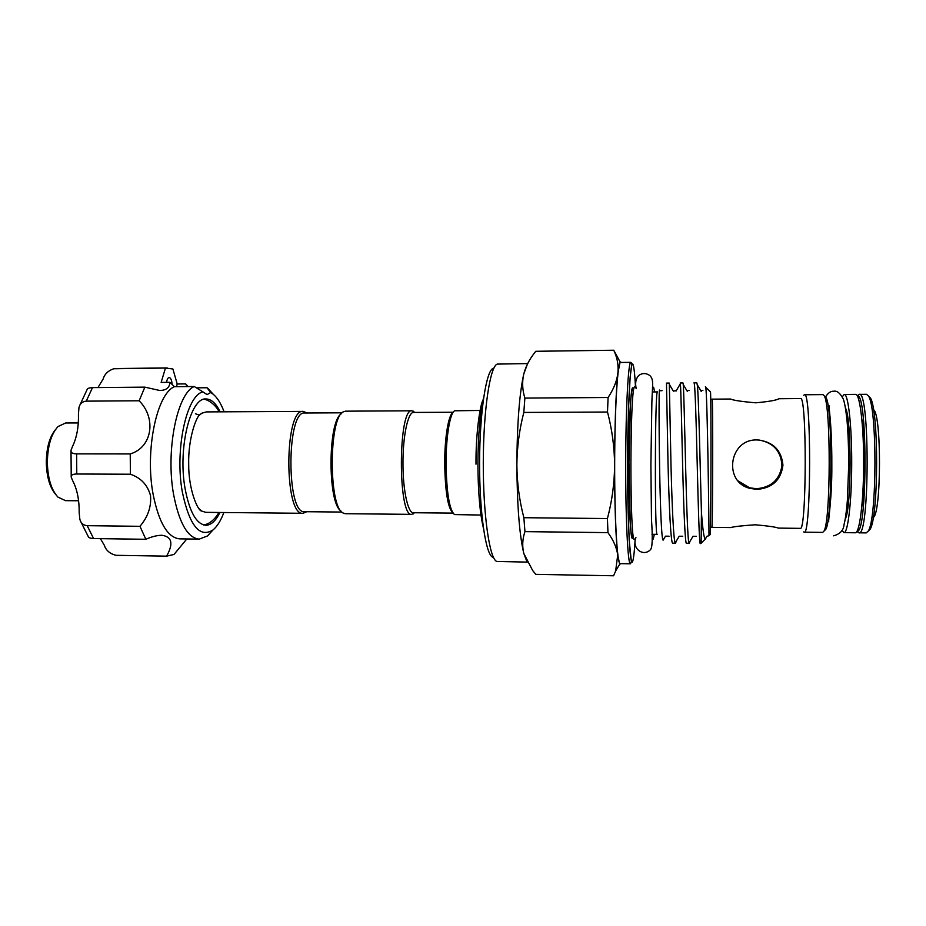 <?xml version="1.0" encoding="UTF-8"?>
<svg xmlns="http://www.w3.org/2000/svg" width="926" height="926" viewBox="0 0 926 926"><rect width="100%" height="100%" fill="white"/><g stroke="black" fill="none" stroke-linecap="round" stroke-linejoin="round"><path stroke-width="1.39" d="M55.305 493.952C49.668 486.995 46.67 476.531 46.3 462.56C46.474 447.918 49.529 436.945 55.456 429.641M78.293 422.927L65.665 422.974L58.049 426.527C51.173 433.993 47.608 446.031 47.353 462.618C47.816 478.464 51.335 489.947 57.898 497.065L65.491 500.653L78.583 500.769M172.086 384.498L171.866 382.183C171.31 379.243 170.396 377.692 169.134 377.53C167.861 377.715 167.016 379.324 166.599 382.357M220.156 411.839C216.071 403.435 211.406 399.152 206.151 398.979C190.536 396.93 177.711 448.277 185.084 488.592C189.564 512.078 196.497 524.301 205.873 525.274C211.128 525.135 215.816 520.863 219.925 512.483M188.059 386.57L185.698 383.908L177.213 383.989L176.496 386.674M187.145 386.57L185.698 383.908M153.16 494.542C158.948 522.958 167.791 537.728 179.69 538.863L199.24 539.129C187.746 538.006 179.216 523.19 173.637 494.692C165.499 450.846 177.121 393.457 194.24 386.512L174.493 386.686C156.76 393.631 144.734 450.835 153.16 494.542M177.213 383.989L172.896 368.988L165.465 368.05L161.136 382.403L169.852 382.322C169.666 387.612 166.286 390.344 159.723 390.494L144.861 387.137L139.143 400.773C156.668 418.297 152.234 447.443 130.242 453.937L130.381 474.228C140.914 477.851 147.628 484.969 150.51 495.595C151.47 506.626 147.952 516.87 139.965 526.315L145.845 539.291C151.737 536.652 157.084 535.309 161.876 535.274C171.981 536.721 173.567 543.678 166.622 556.156L174.019 554.454L186.821 538.955M224.08 411.815C221.048 403.597 217.436 397.763 213.258 394.291L210.584 392.555L207.1 387.751L212.922 393.932M194.24 386.512L202.956 391.895C186.589 395.043 174.597 449.735 182.306 491.914C189.425 525.563 199.634 538.261 212.957 529.996C217.147 526.547 220.782 520.725 223.861 512.518M212.621 530.355L207.528 535.934L199.24 539.129M306.981 412.984L303.253 411.399C284.189 408.169 283.946 516.43 303.034 513.293L306.761 511.719M452.964 513.108L413.413 512.738C407.996 513.351 402.926 490.548 402.972 463.671C402.775 435.984 408.053 411.734 413.633 412.44L453.196 412.244M414.524 512.749L411.781 514.358C397.752 517.611 397.995 407.498 412.012 410.808L414.755 412.44M411.781 514.358L345.166 513.71L342.817 512.888C328.591 506.383 328.788 418.425 343.037 411.977L345.398 411.167L412.012 410.808M340.78 510.839C327.654 502.598 327.839 422.198 341 414.015M305.094 413.008L304.839 412.996C286.447 409.894 286.215 514.717 304.619 511.696L341.821 512.055M842.255 396.814L844.234 394.464L855.578 394.372C859.884 393.237 863.923 426.597 863.645 465.13C863.541 502.552 859.444 533.816 855.265 532.774L843.922 532.635L841.965 530.274M844.234 394.464C848.228 393.33 851.966 426.631 851.7 465.107C851.607 502.459 847.799 533.677 843.922 532.635M857.522 395.772L859.212 394.349C869.977 389.36 869.653 537.844 858.9 532.809L857.557 531.906M858.9 532.809L866.192 532.901L868.137 531.211C877.026 520.18 877.269 407.058 868.438 395.992L866.493 394.302L859.212 394.349M652.298 391.941L657.518 391.906C654.902 386.825 654.555 539.43 657.194 534.36L651.973 534.29M659.52 390.02L659.381 390.795C658.386 399.268 659.763 538.342 663.085 540.194L664.15 538.423M710.369 391.524L710.473 391.906C711.33 395.552 711.029 530.957 710.149 534.591L708.969 535.737C709.119 532.08 707.429 391.571 705.681 387.242L705.415 386.698M705.161 539.175L701.144 543.273L701.433 512.367C702.66 528.688 703.899 537.624 705.161 539.175L706.908 536.281L708.969 535.737M705.288 539.279L706.688 536.652M620.559 362.471C617.677 361.522 614.771 407.278 614.667 463.035C614.517 518.791 617.225 564.571 620.119 563.633L630.375 563.807C627.874 564.744 625.548 518.907 625.687 463.058C625.791 407.22 628.326 361.383 630.826 362.344L620.559 362.471M693.91 382.913L693.991 382.843C695.032 382.207 696.109 418.888 697.197 463.231C698.273 507.367 699.292 544.326 700.288 543.666L701.144 543.273M701.433 512.367C700.149 467.989 698.725 394.036 697.255 384.73L696.769 382.82L693.991 382.843M666.477 383.098L668.016 463.174C669.081 507.124 670.887 543.944 672.727 543.296L675.17 542.972C673.549 539.684 672.056 506.568 671.026 466.75L669.336 384.383L669.232 383.075L666.477 383.098M676.281 541.12L675.494 543.33M680.159 383.028L680.205 382.97C680.818 382.345 681.49 418.946 682.578 463.208C683.643 507.24 685.066 544.129 686.479 543.481L688.967 543.006C686.479 538.839 684.441 396.56 683.249 384.545L682.971 382.947L680.205 382.97M689.812 541.606L689.257 543.516M757.086 489.391L750.176 488.419C722.951 482.33 728.959 438.658 757.248 439.954L757.908 439.954C773.164 441.841 781.509 450.256 782.945 465.188C780.965 479.981 772.353 488.048 757.086 489.391M730.637 527.565C734.156 526.581 742.374 525.655 755.292 524.787C768.163 525.945 775.861 527.044 778.372 528.109L800.226 528.352C806.662 532.936 806.974 393.99 800.515 398.55L778.928 398.724C776.683 400.229 768.939 401.595 755.674 402.81C741.448 401.56 733.068 400.287 730.556 399.025L712.117 399.152C713.089 394.696 712.788 531.813 711.828 527.357L730.637 527.565M803.745 395.298L804.451 394.754C811.546 389.834 811.211 537.115 804.138 532.172L803.675 531.918M804.138 532.172L822.693 532.392L823.932 531.154C830.761 522.09 831.016 404.951 824.233 395.853L823.006 394.615L804.451 394.754M620.848 563.645L619.702 564.223L617.711 555.033C616.739 547.729 613.487 540.263 607.965 532.635L524.949 531.628C522.414 539.082 522.056 546.398 523.861 553.598L532.67 570.52L535.807 574.363L613.568 575.775L615.651 571.006L617.711 555.033C615.721 536.86 614.679 506.962 614.609 465.35C614.482 447.385 612.109 429.606 607.502 412.024L523.815 412.44C519.312 429.849 516.997 447.397 516.87 465.095C517.044 482.944 519.37 500.48 523.861 517.703L607.421 518.548C612.028 501.197 614.424 483.465 614.609 465.35C614.76 423.61 615.859 392.832 617.897 373.016C618.545 366.129 617.596 359.543 615.049 353.246L613.776 350.225L535.737 351.301L534.244 353.234C529.116 359.901 525.632 366.823 523.769 374.011C521.975 381.906 522.345 389.939 524.88 398.087L608.081 397.497C613.637 389.163 616.913 381.003 617.897 373.016L620.154 361.869L621.3 362.46M527.693 363.582L497.285 364.092C490.109 365.955 483.349 410.149 483.279 462.745C483.117 515.331 489.68 559.559 496.845 561.457L527.23 562.105M492.794 557.209C485.803 555.218 479.436 512.888 479.587 462.734C479.656 412.579 486.208 370.284 493.222 368.328M824.742 396.34L826.004 397.567C832.705 406.537 832.462 520.505 825.714 529.452L824.441 530.667M857.106 531.038C867.419 535.506 867.731 391.698 857.407 396.108M873.496 409.709L873.588 409.79C881.598 414.015 881.378 513.247 873.357 517.437L873.264 517.518M868.461 396.05L870.208 397.705C878.913 408.597 878.67 518.653 869.919 529.51L868.16 531.154M453.022 412.487C448.531 414.397 444.573 437.836 444.712 463.764C445.209 491.741 447.918 508.108 452.802 512.865M480.108 410.45L454.724 410.785C450.059 412.429 445.938 436.759 446.066 463.81C446.61 493.014 449.411 509.937 454.492 514.578L479.876 515.03M483.661 397.497C479.969 413.1 478.059 435.417 477.909 464.447C478.094 492.03 479.923 513.212 483.372 527.994M845.461 408.077C851.758 417.36 851.561 509.763 845.218 519.023M738.115 480.918L749.528 487.77L756.345 488.72C771.045 487.527 779.576 479.865 781.938 465.766C781.139 451.309 773.499 442.721 759.007 440.012M198.824 508.49L201.833 511.106L205.804 512.344L303.034 513.293M195.421 413.76L199.518 415.195M206.382 411.92L202.042 413.123L200.039 414.686M613.776 350.225L619.077 360.052M607.421 518.548L607.965 532.635M523.861 517.703L524.949 531.628M608.081 397.497L607.502 412.024M524.88 398.087L523.815 412.44M527.345 364.288L523.769 374.011C519.405 393.585 517.102 423.946 516.87 465.095C517.159 506.128 519.486 535.633 523.861 553.598L526.755 561.179M207.1 387.751L196.219 387.844M139.143 400.773L86.28 401.143C82.356 401.467 79.925 403.632 78.965 407.625L78.444 414.061C78.756 426.874 76.754 437.72 72.436 446.633L71.094 450.082C70.526 452.548 72.378 453.821 76.627 453.879L76.777 474.008C72.541 474.019 70.712 475.165 71.29 477.446L72.691 480.721C77.136 489.206 79.3 499.855 79.185 512.645L79.844 519.266C80.886 523.202 83.328 525.331 87.194 525.679L93.595 538.562C90.354 538.365 88.572 537.693 88.259 536.559L80.666 521.431M144.861 387.137L92.484 387.612L86.28 401.143M130.242 453.937L76.627 453.879M130.381 474.228L76.777 474.008M145.845 539.291L93.595 538.562M139.965 526.315L87.194 525.679M166.622 556.156L116.468 555.322M169.852 382.322L174.493 386.686M202.956 391.895L207.1 394.638L210.584 392.555M165.465 368.05L113.736 368.745C108.099 370.724 104.569 374.162 103.122 379.035L97.948 387.566M79.705 405.495L87.148 389.476C87.345 388.434 89.127 387.809 92.484 387.612M100.39 538.654L104.302 545.229C105.981 550.414 109.905 553.771 116.063 555.322L116.225 555.322M635.56 387.82C634.796 373.629 633.87 365.747 632.794 364.161C630.293 360.179 627.666 407.428 627.62 465.315C627.539 523.213 630.05 567.846 632.551 561.688C633.558 559.373 634.449 551.595 635.224 538.342M633.141 536.247L632.585 538.075C630.675 541.907 628.835 507.784 628.904 464.748C628.939 421.724 630.861 385.748 632.771 387.901L633.465 389.915M829.025 413.297C830.356 420.867 831.247 432.361 831.675 447.767M831.606 479.286C831.108 494.692 830.171 506.175 828.805 513.733M861.805 418.946C865 440.568 864.907 486.613 861.608 508.235M114.129 368.698L114.87 368.652M825.471 397.046C827.983 392.937 830.784 390.992 833.863 391.223C837.011 390.575 840.09 393.087 843.135 398.759C844.454 401.652 845.751 408.852 847.012 420.358C848.112 432.801 848.667 447.698 848.702 465.026L847.383 500.376C846.48 511.441 845.369 519.509 844.049 524.556C843.574 530.332 840.067 534.082 833.55 535.83M828.978 405.565L829.858 415.357C830.576 420.705 831.988 442.964 831.826 464.91M831.826 464.945C832.15 497.436 828.006 522.195 828.724 521.454M213.258 394.291L207.852 388.33M212.957 529.996L207.528 535.934M342.041 412.811L304.839 412.996M634.495 386.848C632.134 388.723 631.057 426.157 630.907 464.852M635.93 537.508C631.405 548.794 643.651 557.29 650.596 549.512C652.436 547.324 652.726 537.358 651.476 519.602L650.897 464.933L651.869 402.393C652.413 383.873 653.999 379.961 649.902 375.586C646.105 372.935 642.366 372.9 638.685 375.481C635.734 378.931 634.935 383.318 636.266 388.654M652.483 388.225L653.617 387.23L654.647 391.93M710.473 391.906L705.681 387.242M630.375 563.807L631.405 562.059L629.171 539.939L627.909 502.123L627.643 454.828L628.476 409.57L630.155 377.125L631.902 363.536L630.826 362.344M826.004 397.567L824.233 395.853M825.714 529.452L823.932 531.154M870.208 397.705L868.438 395.992M869.919 529.51L868.137 531.211M475.999 464.192C475.721 434.039 479.876 405.484 483.164 399.604M827.948 520.262L828.527 520.273M828.203 406.757L828.782 406.757M218.918 512.472L216.777 515.828C212.714 521.269 208.304 524.301 203.546 524.926M201.833 511.106C197.701 511.164 188.453 489.287 188.696 464.204C188.047 438.704 196.347 416.04 200.34 414.269L202.042 413.123M219.138 411.839C214.925 403.25 206.081 398.967 203.824 399.326M206.023 411.908L303.253 411.399M750.176 488.419L749.528 487.77M712.117 399.152L710.717 399.511M710.439 526.987L711.828 527.357M633.361 390.633L632.458 389.996C631.833 390.54 631.509 391.281 630.583 401.896L628.928 462.329L630.27 523.641C631.173 534.858 631.509 535.587 632.134 536.154L633.037 535.517M659.381 390.795L662.113 390.645M663.085 540.194L665.493 536.177L669.081 536.189M675.17 542.972L679.221 536.235L682.751 536.247M669.336 384.383L673.376 391.177L675.656 390.587M688.967 543.006L693.03 536.27L696.41 536.316M683.249 384.545L687.3 391.328L687.659 390.529L689.245 390.517M697.255 384.73L701.306 391.513L701.642 390.448L702.88 390.436M679.985 384.429L676.003 391.142M613.822 350.225L535.818 351.29M620.154 361.869L615.049 353.246M619.702 564.223L615.651 571.006M630.907 464.898C630.93 506.001 632.215 540.333 634.16 539.314M654.335 534.325L653.281 539.013L652.147 538.018M414.559 412.44L413.332 411.179M414.327 512.749L413.1 513.999M116.317 555.322L166.761 556.156M116.734 368.536L167.178 367.923M71.024 451.182L71.221 476.415"/></g></svg>

